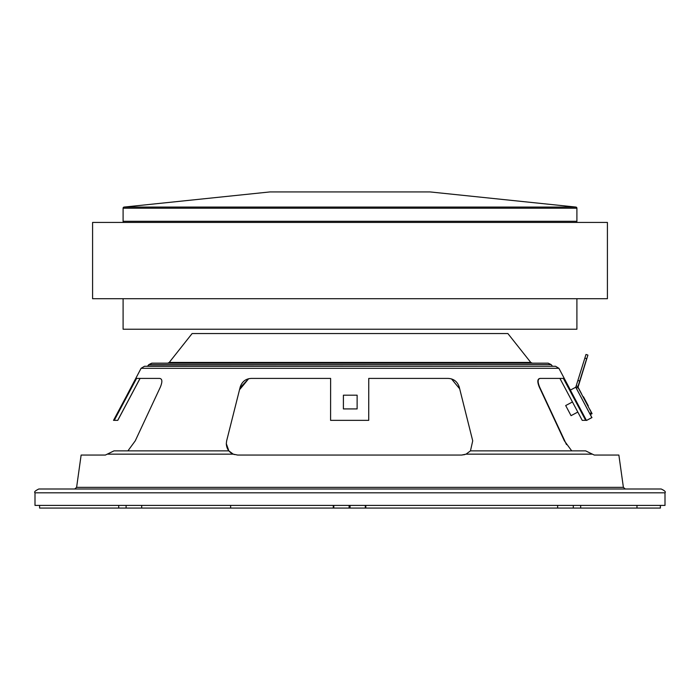 <?xml version="1.0" encoding="UTF-8"?>
<svg xmlns="http://www.w3.org/2000/svg" width="700" height="700" viewBox="0 0 700 700"><rect width="100%" height="100%" fill="white"/><g stroke="black" fill="none" stroke-linecap="round" stroke-linejoin="round"><path stroke-width="1.05" d="M124.119 207.069L575.881 207.069L430.089 191.931L269.911 191.931L124.119 207.069A1.146 1.146 0 0 0 123.095 208.206L123.095 221.296A1.146 1.146 0 0 0 124.241 222.434M575.881 207.069A1.146 1.146 0 0 1 576.905 208.206L123.095 208.206M123.095 221.296L576.905 221.296L576.905 208.206M576.905 221.296A1.146 1.146 0 0 1 575.759 222.434M92.584 298.707L607.416 298.707L607.416 222.434L92.584 222.434L92.584 298.707M119.683 408.922L126.962 395.194L113.514 420.359L117.775 420.359L140.079 378.411M126.945 395.194L141.085 368.314L144.454 366.284L555.546 366.284L558.915 368.314L141.085 368.314M357.123 408.922L357.131 395.194L343.402 395.194L343.394 408.922L357.123 408.922M127.916 450.87L135.258 440.834L160.37 387.065C162.593 381.596 162.312 378.717 159.539 378.411L136.561 378.411L114.258 420.359M368.76 378.411L368.725 420.359L368.751 378.411L448.149 378.411C453.705 378.717 457.406 381.596 459.244 387.065L472.719 440.834L470.461 450.87L466.051 454.151L461.58 455.061L237.703 455.061L233.231 454.151L228.856 450.87L226.301 443.625L226.651 440.834L226.31 443.625C226.537 448.394 228.681 451.824 232.75 453.924L234.395 454.58M240.196 387.065L226.651 440.834L240.196 387.065C242.016 381.623 245.718 378.735 251.291 378.411C245.761 378.709 242.06 381.588 240.196 387.065L240.196 387.065M368.716 420.359L330.584 420.359L330.619 378.411L251.291 378.411M228.856 450.87L113.986 450.87L105.376 455.061L81.13 455.061L76.606 487.358L623.394 487.358L625.284 489.002M623.394 487.358L618.87 455.061L594.291 455.061L585.655 450.87L470.444 450.87M528.386 450.87L571.725 450.87L564.375 440.834L539.306 387.065C537.093 381.623 537.381 378.735 540.173 378.411L563.386 378.411L585.69 420.359L582.225 420.359L559.921 378.411M349.536 489.002L661.185 489.002C664.702 490.621 665.971 491.89 665 492.817L35 492.817C33.924 492.048 35.192 490.779 38.815 489.002L357.227 489.002M35 492.817L35 505.4L665 505.4L665 492.817M148.838 364.604L151.821 363.16L548.179 363.16L551.163 364.604L148.838 364.604L147.726 365.995L493.238 366.284M530.766 362.434L507.885 333.55L192.115 333.55L169.234 362.434L530.766 362.434L532.254 363.16M548.179 363.16L210.079 363.16M343.411 395.194L343.402 408.922M580.326 408.922L573.072 395.194M540.461 378.411C537.688 378.717 537.407 381.596 539.63 387.065L539.306 387.065M586.407 420.359L585.69 420.359M126.464 489.002L129.631 489.002M240.328 388.78L240.756 387.065L248.447 378.928L240.748 387.065L240.319 388.789M140.026 378.411L117.722 420.359M461.58 455.061L464.887 454.58M566.492 444.588L539.63 387.065M123.095 298.707L123.095 329.219L576.905 329.219L576.905 298.707M248.605 378.735A455.718 455.718 0 0 1 239.531 389.707M451.552 378.928A455.718 455.718 0 0 0 459.673 388.78M349.09 505.4L349.09 508.069L39.594 508.069L39.594 505.4M118.72 508.069L118.72 505.4M141.689 508.069L141.689 505.4M230.632 508.069L230.632 505.4L230.632 508.069M660.406 505.4L660.406 508.069L365.811 508.069L365.811 505.4M365.811 508.069L350.061 508.069L350.061 505.4M557.629 508.069L557.629 505.4M580.668 508.069L580.668 505.4M636.974 508.069L636.974 505.4L636.974 508.069M333.279 508.069L333.279 505.4M349.09 508.069L350.061 508.069L349.09 508.069M660.354 508.069L660.354 505.4M576.205 385.875L577.876 380.476L579.705 381.045L577.832 387.039L591.43 412.668L577.832 387.039L578.043 386.444L576.205 385.875L575.759 387.231L591.824 417.559L590.38 414.523L592.06 413.639L589.68 409.141M591.99 417.559L586.6 420.42L591.824 417.559M575.759 387.231L570.369 390.092L586.434 420.42M589.803 413.525L590.371 414.531M589.671 409.203L592.025 413.639L590.336 414.531M577.885 386.951L581.499 393.776M581.551 393.803L578.051 387.188L587.895 355.136L577.981 387.275M585.935 361.025L583.791 367.946L585.944 361.025M578.043 386.444L586.688 358.671L584.85 358.102L577.876 380.476L579.705 381.045L586.679 358.662M575.776 387.231L578.384 388.036L575.855 387.38L589.724 413.56L591.43 412.668L589.724 413.56M582.837 396.445L588.192 406.56L582.837 396.445M584.85 358.102L585.988 354.463L587.808 355.031M583.791 367.946C582.916 370.755 582.916 370.755 583.782 367.946C582.916 370.755 582.916 370.755 583.782 367.946L583.791 367.946M583.476 396.777L588.298 405.877L583.485 396.786M572.451 401.975L565.688 405.554L571.043 415.66L577.815 412.072L571.06 415.66M581.096 410.34L580.519 410.637M585.637 362.425L584.657 365.619L585.637 362.425M583.039 370.904L584.666 365.619L583.03 370.895M592.051 454.151L466.051 454.151M233.231 454.151L107.608 454.151M126.105 508.069L126.105 505.4M365.304 505.4L365.304 508.069M573.3 505.4L573.3 508.069M333.812 508.069L333.812 505.4M589.654 409.308L581.403 393.733M169.234 362.434L167.746 363.16M551.163 364.604L552.274 365.995M147.726 365.995L147.131 366.284M76.606 487.358L74.716 489.002M558.915 368.314L570.43 390.058"/></g></svg>
